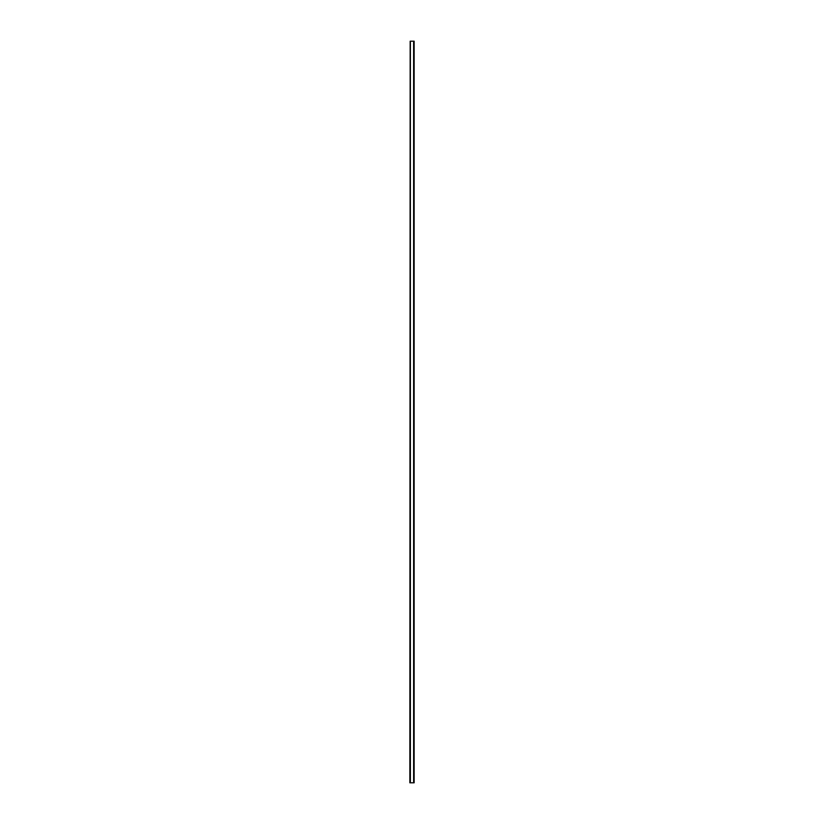 <?xml version="1.0" encoding="UTF-8"?>
<svg xmlns="http://www.w3.org/2000/svg" width="824" height="824" viewBox="0 0 824 824"><rect width="100%" height="100%" fill="white"/><g stroke="black" fill="none" stroke-linecap="round" stroke-linejoin="round"><path stroke-width="1.24" d="M410.167 41.2L409.847 782.8L414.153 782.8L414.153 41.2L410.167 41.2L410.167 782.8M410.383 41.2L410.383 782.8M413.617 782.8L413.617 41.2M413.833 782.8L413.833 41.2"/></g></svg>
